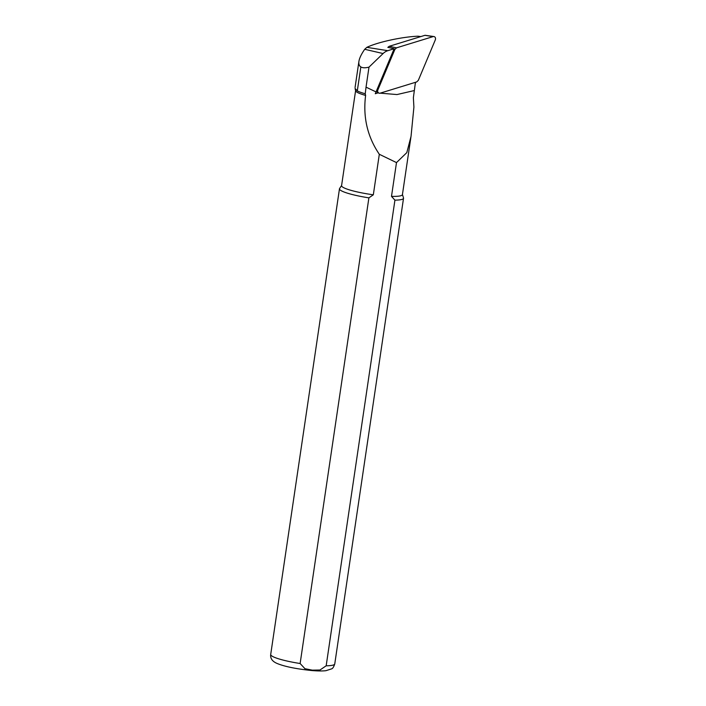 <?xml version="1.0" encoding="UTF-8"?>
<svg xmlns="http://www.w3.org/2000/svg" width="706" height="706" viewBox="0 0 706 706"><rect width="100%" height="100%" fill="white"/><g stroke="black" fill="none" stroke-linecap="round" stroke-linejoin="round"><path stroke-width="1.06" d="M387.841 47.355L394.16 48.732L387.815 50.682A12.708 10.378 110.3 0 0 383.084 53.541L368.991 67.141L366.035 87.165M418.605 36.271L417.643 36.209C401.485 36.95 377.622 42.183 366.855 47.346L364.702 49.288C361.348 54.124 359.425 58.157 358.922 61.378C358.551 63.999 359.186 65.852 360.845 66.929C362.549 67.979 365.267 68.058 368.991 67.141M366.043 87.156L376.033 91.912L394.16 48.732M380.181 93.157L396.993 94.56L414.254 90.562M366.035 87.173L365.231 93.766L365.62 95.425C362.849 117.09 367.411 136.708 379.316 154.279L396.49 162.592L406.815 152.62L411.033 136.382L413.91 107.1L413.372 97.755L415.163 84.393A13.185 10.766 -69.7 0 1 415.631 82.258M376.033 91.912L375.283 93.73L378.548 92.715M355.171 88.532L357.298 90.906A31.399 4.518 8.4 0 0 365.231 93.766M365.62 95.425A30.755 4.43 -171.6 0 1 355.63 90.827L355.092 88.55M396.49 162.592L391.495 196.392L394.928 200.142L326.172 665.802L319.959 670.012L312.334 670.153L304.966 668.706L300.129 663.516L368.894 197.856A32.37 4.66 -171.6 0 1 339.471 188.811A32.37 4.66 -171.6 0 1 339.586 188.511L341.598 185.501M410.892 137.255L402.42 194.635A30.755 4.43 -171.6 0 1 391.495 196.392M368.894 197.856L373.324 194.803A30.755 4.43 -171.6 0 1 341.572 185.652L355.595 90.695M373.324 194.803L379.316 154.279M402.446 194.485L403.497 197.945A32.37 4.66 -171.6 0 1 403.523 198.271A32.37 4.66 -171.6 0 1 394.928 200.142M394.875 49.429L377.895 89.865A2.586 2.118 110.3 0 0 378.601 92.989A2.586 2.118 110.3 0 0 380.119 93.174L416.681 81.94L418.314 80.36L435.293 39.924A2.586 2.118 110.3 0 0 433.899 36.544A2.586 2.118 110.3 0 0 433.069 36.615L396.507 47.849L394.875 49.429L393.948 49.235M425.374 35.388A0.697 0.574 110.3 0 0 424.941 35.318L389.191 46.305L396.507 47.849M387.823 47.39L389.191 46.305M417.643 36.209L420.538 36.668M366.855 47.346L387.815 50.682M364.702 49.288L383.084 53.541M300.129 663.516A32.37 4.66 -171.6 0 1 270.707 654.471L339.471 188.811M403.523 198.271L334.759 663.931A32.37 4.66 -171.6 0 1 326.172 665.802M360.845 66.929L357.298 90.906M377.895 89.865L377.022 89.556M433.069 36.615L424.941 35.318M418.464 36.253L420.811 36.588M334.759 663.931C333.761 666.914 332.702 668.556 331.599 668.864L325.89 670.7C322.21 671.097 317.391 671.035 311.425 670.506C295.99 668.882 284.589 666.552 277.211 663.508C272.366 661.487 270.204 658.477 270.707 654.471M358.922 61.378L355.056 87.562M376.219 91.48L378.601 92.989M425.162 35.3L433.899 36.544"/></g></svg>
